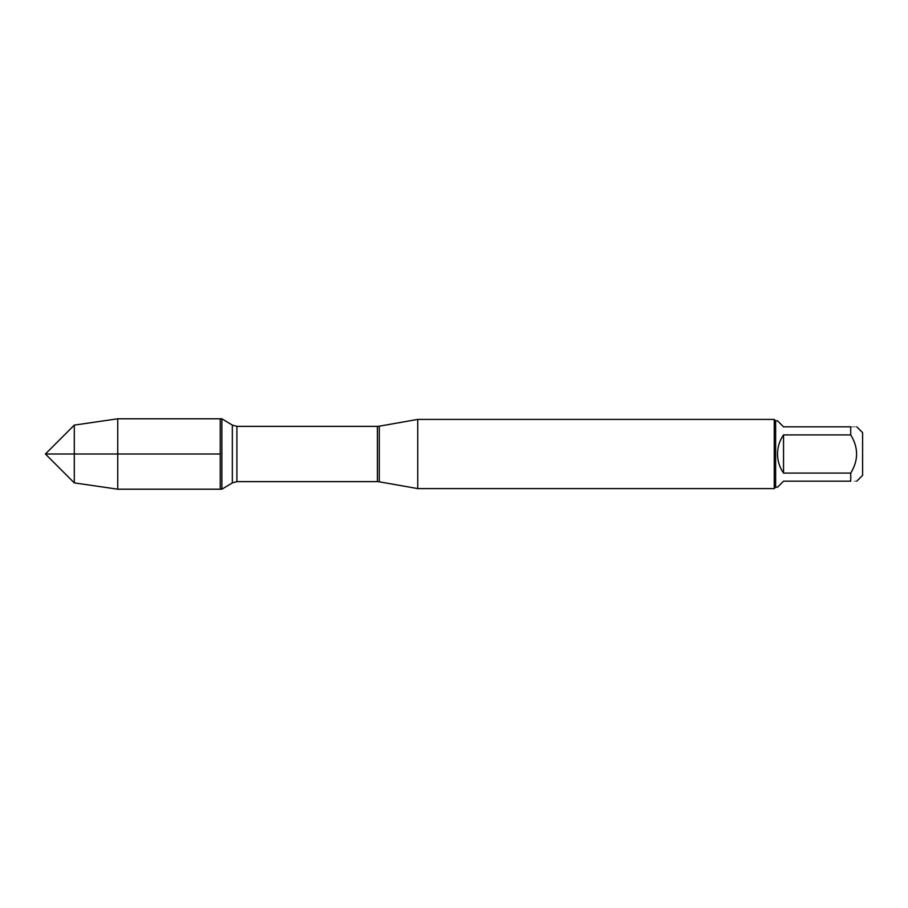 <?xml version="1.0" encoding="UTF-8"?>
<svg xmlns="http://www.w3.org/2000/svg" width="908" height="908" viewBox="0 0 908 908"><rect width="100%" height="100%" fill="white"/><g stroke="black" fill="none" stroke-linecap="round" stroke-linejoin="round"><path stroke-width="0.68" stroke-dasharray="4.54 3.41" d="M221.87 418.804L221.87 489.196M220.224 454L220.224 418.804L220.224 489.196L220.224 454L117.745 454M417.748 488.595L417.748 419.405M774.252 419.405L774.252 488.595M862.6 475.349L862.6 432.651M777.509 487.21L783.536 481.172L850.739 481.172C858.537 481.172 858.537 481.172 850.739 481.172L850.739 473.079C858.537 460.356 858.537 447.644 850.739 434.921L850.739 426.828C858.537 426.828 858.537 426.828 850.739 426.828L783.536 426.828L777.509 420.79M783.536 473.079C775.568 460.356 775.568 447.644 783.536 434.921L783.536 473.079L850.739 473.079M783.536 434.921L850.739 434.921M775.636 420.79L775.636 487.21M117.745 418.804L117.745 489.196M74.297 482.897L74.297 425.103M45.4 454L74.297 454M379.283 481.808L379.283 426.192M377.399 426.363L377.399 481.637M236.909 481.637L236.909 426.363M232.334 425.092L232.334 482.908"/><path stroke-width="1.36" d="M117.745 489.196L221.87 489.196L221.87 418.804L220.224 418.804L220.224 489.196L220.224 418.804L117.745 418.804L117.745 454L45.4 454L74.297 482.897L117.745 489.196L117.745 454M417.748 454L417.748 488.595L774.252 488.595L774.252 419.405L417.748 419.405L417.748 454M856.766 426.828L862.6 432.651L862.6 475.349L856.766 481.172M783.536 481.172L777.509 487.21L775.636 487.21L775.636 420.79L777.509 420.79L783.536 426.828L850.739 426.828C858.537 426.828 858.537 426.828 850.739 426.828L850.739 434.921C858.537 447.644 858.537 460.356 850.739 473.079L850.739 481.172C858.537 481.172 858.537 481.172 850.739 481.172L783.536 481.172M783.536 434.921C779.575 440.664 777.566 447.02 777.509 454C777.566 460.98 779.575 467.336 783.536 473.079L783.536 434.921L850.739 434.921M783.536 473.079L850.739 473.079M45.4 454L74.297 425.103L74.297 482.897M74.297 454L220.224 454M379.283 481.808L377.399 481.637L377.399 426.363L379.283 426.192L379.283 481.808L417.748 488.595M377.399 426.363L236.909 426.363L236.909 481.637L232.334 482.908L232.334 425.092L221.87 418.804M379.283 426.192L417.748 419.405M377.399 481.637L236.909 481.637M232.334 482.908L221.87 489.196M236.909 426.363L232.334 425.092M775.636 420.79L774.252 419.405M775.636 487.21L774.252 488.595M74.297 425.103L117.745 418.804"/></g></svg>
